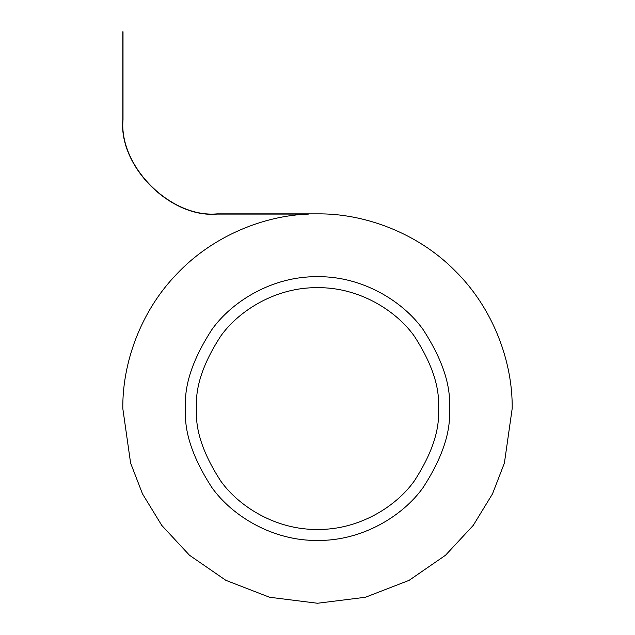 <?xml version="1.0" encoding="UTF-8"?>
<svg xmlns="http://www.w3.org/2000/svg" width="635" height="635" viewBox="0 0 635 635"><rect width="100%" height="100%" fill="white"/><g stroke="black" fill="none" stroke-linecap="round" stroke-linejoin="round"><path stroke-width="0.95" d="M449.382 408.567C451.144 431.49 442.349 457.867 423.005 487.696C402.773 516.017 362.267 540.972 317.5 540.448C272.733 540.972 232.227 516.017 211.995 487.696C192.651 457.867 183.856 431.49 185.618 408.567C183.856 385.643 192.651 359.259 211.995 329.43C232.227 301.109 272.733 276.154 317.5 276.677C362.267 276.154 402.773 301.109 423.005 329.43C442.349 359.259 451.144 385.643 449.382 408.567C451.144 385.643 442.349 359.259 423.005 329.43C402.773 301.109 362.267 276.154 317.5 276.677C272.733 276.154 232.227 301.109 211.995 329.43C192.651 359.259 183.856 385.643 185.618 408.567C183.856 431.49 192.651 457.867 211.995 487.696C232.227 516.017 272.733 540.972 317.5 540.448C362.267 540.972 402.773 516.017 423.005 487.696C442.349 457.867 451.144 431.49 449.382 408.567C451.144 385.643 442.349 359.259 423.005 329.43C402.773 301.109 362.267 276.154 317.5 276.677C272.733 276.154 232.227 301.109 211.995 329.43C192.651 359.259 183.856 385.643 185.618 408.567C183.856 431.49 192.651 457.867 211.995 487.696C232.227 516.017 272.733 540.972 317.5 540.448C362.267 540.972 402.773 516.017 423.005 487.696C442.349 457.867 451.144 431.49 449.382 408.567C451.144 431.49 442.349 457.867 423.005 487.696C402.773 516.017 362.267 540.972 317.5 540.448C272.733 540.972 232.227 516.017 211.995 487.696C192.651 457.867 183.856 431.49 185.618 408.567C183.856 385.643 192.651 359.259 211.995 329.43C232.227 301.109 272.733 276.154 317.5 276.677C362.267 276.154 402.773 301.109 423.005 329.43C442.349 359.259 451.144 385.643 449.382 408.567M438.396 408.567C440.007 387.548 431.951 363.371 414.218 336.026C395.661 310.063 358.537 287.187 317.5 287.671C276.463 287.187 239.339 310.063 220.782 336.026C203.049 363.371 194.993 387.548 196.604 408.567C194.993 429.577 203.049 453.755 220.782 481.1C239.339 507.063 276.463 529.939 317.5 529.455C358.537 529.939 395.661 507.063 414.218 481.1C431.951 453.755 440.007 429.577 438.396 408.567C440.007 429.577 431.951 453.755 414.218 481.1C395.661 507.063 358.537 529.939 317.5 529.455C276.463 529.939 239.339 507.063 220.782 481.1C203.049 453.755 194.993 429.577 196.604 408.567C194.993 387.548 203.049 363.371 220.782 336.026C239.339 310.063 276.463 287.187 317.5 287.671C358.537 287.187 395.661 310.063 414.218 336.026C431.951 363.371 440.007 387.548 438.396 408.567M512.183 408.567L504.396 463.074L492.498 493.879L473.25 525.375L445.516 555.244L409.115 580.342L365.427 597.257L317.5 603.25L269.573 597.257L225.885 580.342L189.484 555.244L161.75 525.375L142.502 493.879L130.604 463.074L122.817 408.567C122.253 363.942 140.152 311.745 176.72 274.09C212.661 235.839 263.985 215.567 308.586 214.082C263.985 215.567 212.661 235.839 176.72 274.09C140.152 311.745 122.253 363.942 122.817 408.567L130.604 463.074L142.502 493.879L161.75 525.375L189.484 555.244L225.885 580.342L269.573 597.257L317.5 603.25L365.427 597.257L409.115 580.342L445.516 555.244L473.25 525.375L492.498 493.879L504.396 463.074L512.183 408.567C512.81 362.91 493.887 308.951 455.168 270.899C417.108 232.172 363.156 213.249 317.5 213.876C363.156 213.249 417.108 232.172 455.168 270.899C493.887 308.951 512.81 362.91 512.183 408.567M317.5 213.876L217.122 213.876C170.561 218.083 118.808 166.33 123.015 119.777L123.015 31.75L122.817 119.777C118.594 166.434 170.458 218.297 217.122 214.082L308.586 214.082L217.122 214.082C170.458 218.297 118.594 166.434 122.817 119.777L122.817 31.75L123.015 119.777C118.808 166.33 170.561 218.083 217.122 213.876L317.5 213.876"/></g></svg>
